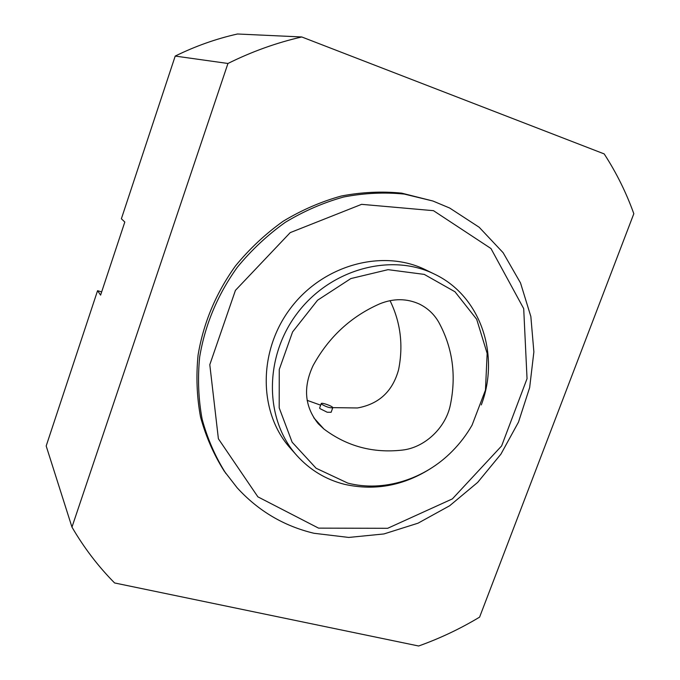 <?xml version="1.0" encoding="UTF-8"?>
<svg xmlns="http://www.w3.org/2000/svg" width="680" height="680" viewBox="0 0 680 680"><rect width="100%" height="100%" fill="white"/><g stroke="black" fill="none" stroke-linecap="round" stroke-linejoin="round"><path stroke-width="1.02" d="M390.039 300.662C400.588 322.277 403.452 345.262 398.607 369.605C392.692 391.323 378.964 404.107 357.442 407.966L332.758 407.635M313.106 365.551C302.898 387.345 304.623 406.742 318.291 423.75L323.901 429.003C346.953 446.335 373.065 453.364 402.237 450.1C424.643 447.729 445.765 427.848 450.356 404.957C456.484 375.224 452.6 347.607 438.693 322.125C434.12 314.202 427.712 308.201 419.483 304.104C406.835 298.358 393.626 298.256 379.839 303.79C350.99 316.455 328.746 337.042 313.106 365.551M320.654 405.17L307.13 400.341M321.215 403.597L321.538 404.166C326.145 406.895 329.885 408.094 332.758 407.753C333.412 406.453 321.334 402.101 321.215 403.597L319.642 408.008L319.949 408.612L327.233 412.241L331.135 412.275L332.75 407.787M347.82 483.114C383.512 492.363 424.694 479.34 452.31 451.146C460.029 443.343 466.608 434.673 472.065 425.153L485.46 390.074L487.152 353.404L476.688 319.286L454.971 291.762L424.243 274.389L388.05 269.662L350.872 278.562L317.569 300.22L292.587 331.925L279.259 369.478L279.2 407.889L292.137 442.204L316.098 468.239L347.82 483.114M101.66 291.89L97.563 290.7L100.597 295.103L124.814 222.028L121.371 218.773L175.21 56.075C195.356 46.163 216.104 38.802 237.456 34L301.767 36.967C276.53 42.73 251.923 51.561 227.945 63.478L175.21 56.075M227.945 63.478L71.969 527.119C84.048 547.833 98.252 566.448 114.597 582.956L418.642 646C439.858 638.427 460.181 628.804 479.596 617.134L633.819 213.724C626.28 192.661 616.403 172.72 604.188 153.909L301.767 36.967M71.969 527.119L46.18 445.987L97.563 290.7M432.922 201.017L401.668 193.137C381.803 191.148 361.675 192.108 341.292 196.027C321.062 201.637 301.673 210.052 283.135 221.263C265.378 233.954 249.5 248.838 235.484 265.905C215.917 293.225 203.439 322.957 198.067 355.122C195.993 376.278 196.817 396.916 200.549 417.052C205.879 436.577 213.767 454.58 224.196 471.079L237.158 487.798C258.315 510.935 283.925 526.099 313.973 533.273L348.738 537.438L383.911 533.953L418.022 523.192L449.684 505.733L477.675 482.392L500.913 454.155L518.483 422.135L529.652 387.608L533.876 351.917L530.851 316.531L520.514 282.948L503.115 252.697L479.196 227.273L449.701 208.046L432.922 201.017L404.337 194.089C384.378 192.083 364.149 193.06 343.663 196.996C323.332 202.648 303.85 211.106 285.2 222.394C267.359 235.152 251.387 250.121 237.294 267.291C217.617 294.754 205.071 324.649 199.665 356.983C197.566 378.25 198.39 398.999 202.138 419.228C207.485 438.846 215.407 456.943 225.887 473.51M481.304 404.923C500.285 354.807 480.675 295.894 434.477 274.133L425.688 269.858C383.095 248.676 323.468 264.613 290.785 307.929C257.822 351.024 258.442 412.734 290.267 448.103L296.743 455.413C309.757 469.846 325.626 479.476 344.344 484.287C376.295 491.453 406.615 485.18 435.302 465.477M434.477 274.133C391.28 252.654 330.709 268.914 297.449 312.987C263.899 356.847 264.469 419.56 296.743 455.413M323.901 429.003L313.803 417.809M318.554 528.13L387.668 528.3L452.387 498.89L501.627 445.927L527.042 378.666L523.702 308.626L490.969 248.531L433.491 210.681L361.599 204.34L290.216 232.62L235.433 290.36L209.797 364.701L218.391 438.779L257.881 496.842L318.554 528.13"/></g></svg>
